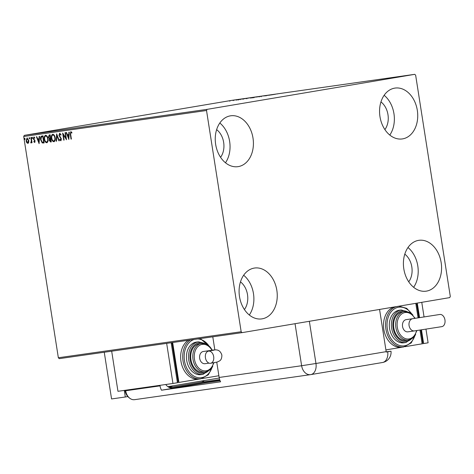 <?xml version="1.0" encoding="UTF-8"?>
<svg xmlns="http://www.w3.org/2000/svg" width="474" height="474" viewBox="0 0 474 474"><rect width="100%" height="100%" fill="white"/><g stroke="black" fill="none" stroke-linecap="round" stroke-linejoin="round"><path stroke-width="0.71" d="M239.5 296.617A25.685 18.936 -98.1 0 1 254.556 268.035A25.685 18.936 -98.1 0 1 276.84 290.313A25.685 18.936 -98.1 0 1 261.784 318.895A25.685 18.936 -98.1 0 1 239.5 296.617M243.66 275.24A25.685 18.936 -98.1 0 1 253.477 293.637A25.685 18.936 -98.1 0 1 249.312 315.009M379.976 116.657A25.685 18.936 -98.1 0 1 395.032 88.081A25.685 18.936 -98.1 0 1 417.321 110.359A25.685 18.936 -98.1 0 1 402.266 138.935A25.685 18.936 -98.1 0 1 379.976 116.657M384.136 95.286A25.685 18.936 -98.1 0 1 393.953 113.683A25.685 18.936 -98.1 0 1 389.794 135.054M403.818 268.894A25.685 18.936 -98.1 0 1 418.874 240.318A25.685 18.936 -98.1 0 1 441.164 262.596A25.685 18.936 -98.1 0 1 426.108 291.172A25.685 18.936 -98.1 0 1 403.818 268.894M407.978 247.523A25.685 18.936 -98.1 0 1 417.795 265.92A25.685 18.936 -98.1 0 1 413.636 287.291M215.658 144.374A25.685 18.936 -98.1 0 1 230.714 115.798A25.685 18.936 -98.1 0 1 253.003 138.076A25.685 18.936 -98.1 0 1 237.948 166.658A25.685 18.936 -98.1 0 1 215.658 144.374M219.818 123.003A25.685 18.936 -98.1 0 1 229.635 141.4A25.685 18.936 -98.1 0 1 225.476 162.772M216.636 129.627A17.467 12.875 -98.1 0 1 223.657 142.407A17.467 12.875 -98.1 0 1 220.576 157.303M404.796 254.141A17.467 12.875 -98.1 0 1 411.817 266.927A17.467 12.875 -98.1 0 1 408.73 281.823M380.954 101.904A17.467 12.875 -98.1 0 1 387.981 114.69A17.467 12.875 -98.1 0 1 384.894 129.58M240.478 281.864A17.467 12.875 -98.1 0 1 247.499 294.644A17.467 12.875 -98.1 0 1 244.412 309.54M233.528 100.18L233.966 100.091M229.57 100.814L229.203 100.861M237.652 99.558L232.598 100.381L237.652 99.558M236.325 99.854L240.591 99.155L236.159 99.86M242.516 99.001L249.431 97.887L242.421 99.007M256.588 96.868L250.675 97.845L256.588 96.868M252.429 97.543L253.009 97.425M263.064 95.944L256.233 97.057L263.064 95.944M271.454 94.753L263.817 95.979L271.454 94.764M274.944 94.302L271.092 94.942L274.944 94.302M277.343 93.935L277.646 93.882M414.744 74.329L207.108 109.358L206.522 110.501L241.165 331.753L242.072 332.641L449.713 297.613L450.3 296.469L415.651 75.218L414.744 74.329L231.928 100.334L24.287 135.363L207.108 109.358M268.936 95.25L275.708 94.148L268.936 95.25M253.839 97.401L253.234 97.472M259.314 96.524L259.888 96.406M246.681 98.42L246.077 98.491M252.156 97.537L252.737 97.425M239.204 99.475L245.976 98.379L239.204 99.475M242.072 332.641L59.256 358.646L58.349 357.757L241.165 331.753M28.73 142.384L27.865 143.385L26.734 142.674L26.088 140.879L27.024 138.011L28.801 140.494L28.73 142.384M31.237 137.507L32.048 142.698L31.675 142.751L31.557 141.987L31.047 142.935L30.828 142.218L31.361 141.098L30.863 137.561L31.237 137.507M34.626 142.425L33.796 141.791L33.944 141.311L34.501 141.791L34.59 140.582L33.304 138.651L33.85 137.045L34.721 137.638L34.584 138.147L33.992 137.673L33.672 138.574L35.117 140.962L34.626 142.425M41.896 135.991L43.015 135.831L44.129 142.935L42.216 142.947L40.598 139.717C40.219 137.673 40.651 136.429 41.896 135.991L41.831 136.002M50.173 134.817L51.281 141.922L50.6 142.016L49.219 140.411L49.432 138.835L48.389 137.128L49.207 134.954L50.173 134.817M56.649 133.893L59.303 140.778L58.9 140.837L56.886 135.611L56.56 141.169L56.157 141.228L56.649 133.893M65.033 132.702L65.406 132.649L66.52 139.753L63.285 134.794L64.114 140.097L63.741 140.144L62.627 133.04L65.862 137.987L65.033 132.702M70.65 134.332L71.39 139.06L71.023 139.113L70.27 134.314L70.756 131.701L71.799 132.388L71.693 132.963L70.875 132.43L70.65 134.332M206.522 110.501L23.7 136.506L58.349 357.757M68.86 139.421L66.147 132.542L66.55 132.483L67.397 134.693L68.748 134.498L68.89 132.151L69.293 132.092L68.801 139.427M59.671 133.277L60.992 134.675L60.749 135.078L59.813 134L59.327 135.303L61.413 138.971L60.814 140.748L59.694 139.682L59.92 139.202L60.702 140.02L61.051 139.054L58.954 135.345L59.671 133.277M55.162 137.703C55.505 139.729 55.097 141.068 53.923 141.732C52.584 141.471 51.767 140.316 51.465 138.266C51.127 136.239 51.547 134.906 52.727 134.266C54.054 134.533 54.865 135.677 55.162 137.703M48.01 138.722C48.354 140.742 47.939 142.087 46.772 142.745C45.427 142.49 44.609 141.335 44.313 139.285C43.969 137.259 44.39 135.925 45.569 135.286C46.896 135.552 47.708 136.696 48.01 138.722M39.135 143.646L36.415 136.773L36.818 136.713L37.671 138.923L39.022 138.728L39.158 136.382L39.561 136.322L39.069 143.658M32.487 137.845L32.268 138.479L31.871 137.928L32.084 137.294L32.487 137.845M29.649 138.248L29.429 138.882L29.033 138.331L29.246 137.697L29.649 138.248M25.021 138.906L24.808 139.54L24.405 138.995L24.618 138.355L25.021 138.906M23.7 136.506L24.287 135.363M71.39 139.054L71.023 139.113M71.319 139.06L70.567 134.266L71.059 131.648M71.995 132.916L71.136 132.495M71.432 132.447L70.875 132.43M68.896 138.846L66.449 132.501M69.186 132.11L68.748 134.498M68.564 137.709L69.003 135.203L67.669 135.398L68.564 137.709L68.706 135.25L67.669 135.398M69.003 135.203L68.706 135.25M66.437 139.238L63.285 134.794M64.109 140.085L63.741 140.144M64.043 140.097L63.006 133.49M65.335 132.655L66.159 137.934L65.862 137.987M61.045 135.031L59.813 134M61.11 140.701L59.694 139.682M61.051 139.054L60.702 140.02M61.347 139.001L60.684 138.165M60.98 138.118L60.115 137.525M60.411 137.472L58.954 135.345M59.256 135.291L59.967 133.23M59.297 140.772L58.9 140.837M59.197 140.784L56.886 135.611M56.56 141.163L56.157 141.228M56.453 141.175L56.85 134.42M54.226 141.679C52.881 141.424 52.063 140.268 51.767 138.212L51.465 138.266M51.767 138.212C51.423 136.186 51.844 134.853 53.023 134.213M53.793 141.003L54.095 140.95C55.037 140.417 55.369 139.338 55.091 137.709C54.854 136.091 54.208 135.167 53.153 134.942L52.851 134.989C51.897 135.505 51.559 136.577 51.838 138.212C52.075 139.842 52.727 140.772 53.793 141.003C54.735 140.47 55.073 139.386 54.794 137.762C54.557 136.139 53.912 135.22 52.851 134.989M55.091 137.709L54.794 137.762M51.281 141.91L49.219 140.411M49.515 140.363L49.729 138.787L49.432 138.835M49.729 138.787L48.389 137.128M48.686 137.081L49.509 134.9M49.788 135.605L48.757 137.075L49.539 138.266L50.629 138.189L50.214 135.546L49.77 135.611M50.801 141.24L51.097 141.193L50.742 138.918L50.256 138.995L49.586 140.345L50.801 141.24L50.256 138.995M50.742 138.918L50.44 138.965M50.214 135.546L49.776 135.605M50.327 138.236L49.912 135.594M47.068 142.698C45.729 142.437 44.906 141.288 44.609 139.232L44.313 139.285M44.609 139.232C44.272 137.205 44.686 135.872 45.871 135.232M46.642 142.022L46.938 141.969C47.88 141.436 48.212 140.351 47.939 138.728C47.702 137.11 47.056 136.186 45.996 135.961L45.7 136.008C44.74 136.524 44.402 137.596 44.68 139.232C44.917 140.861 45.569 141.785 46.642 142.022C47.584 141.483 47.915 140.405 47.637 138.775C47.4 137.158 46.754 136.234 45.7 136.008M47.939 138.728L47.637 138.775M44.129 142.929L42.216 142.947M42.512 142.899L40.598 139.717M40.894 139.664C40.521 137.626 40.954 136.382 42.198 135.943M43.644 142.259L42.761 136.613L41.398 136.992L40.965 139.664L42.305 142.247L43.94 142.212L43.057 136.565L42.405 136.666M43.057 136.565L42.761 136.613M39.164 143.077L36.717 136.731M39.455 136.34L39.022 138.728M38.832 141.939L39.277 139.427L37.944 139.629L38.832 141.939L38.975 139.48L37.944 139.629M39.277 139.427L38.975 139.48M34.928 142.378L33.796 141.791M34.75 141.045L34.501 141.791M35.052 140.991L34.59 140.582M34.886 140.535L33.553 139.439M33.85 139.392L33.304 138.651M33.607 138.604L34.152 136.992M34.886 138.1L33.992 137.673M32.57 138.426L31.871 137.928M32.167 137.881L32.38 137.247M32.048 142.692L31.675 142.751M31.977 142.704L31.557 141.987M31.349 142.887L30.739 142.798M31.035 142.745L31.112 142.271M31.361 141.098L31.011 142.289M31.657 141.045L31.166 137.519M29.732 138.829L29.033 138.331M29.329 138.284L29.548 137.65M28.167 143.338L26.734 142.674M27.036 142.627L26.088 140.879M26.384 140.831L27.326 137.964M27.77 142.751L28.73 140.494L27.125 138.651L26.455 140.825L27.77 142.751L28.428 140.541L27.125 138.651M28.73 140.494L28.428 140.541M25.104 139.492L24.405 138.995M24.701 138.941L24.921 138.307M271.406 94.818L270.168 95.043L271.406 94.818M255.077 97.152L258.78 96.566L255.077 97.152M253.963 97.774L253.898 97.366L254.354 97.312M259.302 96.915L259.237 96.512L258.78 96.566M251.244 97.733L253.199 97.431L251.143 97.78M253.549 97.366L255.682 97.01L253.549 97.366M253.027 97.454L253.377 97.366M247.926 98.171L251.629 97.585L247.926 98.171M246.812 98.788L246.747 98.385L247.203 98.343M252.144 97.934L252.085 97.526L251.629 97.585M244.371 98.728L248.524 98.029L244.371 98.728M243.209 98.906L243.168 99.303M241.675 99.048L240.437 99.267L241.675 99.048M230.571 100.618L230.038 100.743M232.55 100.346L233.054 100.227M167.885 386.683L219.249 378.021M124.283 390.404L125.314 396.993L127.832 396.572M104.256 352.247L111.568 398.948L125.314 396.993M172.702 385.872A20.548 15.144 -98.1 0 1 169.254 386.944A20.548 15.144 -98.1 0 1 168.418 387.033M159.957 385.326L160.04 385.872L125.675 390.76A10.274 7.572 -98.1 0 0 134.592 399.671A10.274 7.572 -98.1 0 0 134.734 399.647A10.274 7.572 -98.1 0 1 130.848 398.948A10.274 7.572 -98.1 0 1 125.675 390.76L125.592 390.215L125.675 390.76L125.124 390.801L125.041 390.298M379.567 309.445L386.174 351.649A10.274 6.938 -99.6 0 1 386.233 352.058L391.003 351.193L386.203 351.827M160.04 385.872A10.274 7.572 81.9 0 0 161.504 390.209L220.611 381.801A10.274 7.572 -98.1 0 1 219.148 377.464L216.754 362.172M214.835 349.919L212.785 336.807M219.918 380.32L205.491 382.37L205.556 382.773L220.078 380.711M169.437 387.542L201.006 382.216A10.274 7.572 81.9 0 0 204.205 380.557M165.752 384.503A10.274 7.572 81.9 0 0 172.483 387.933A10.274 7.572 81.9 0 0 172.625 387.916L205.491 382.37M205.556 382.773L161.504 390.209M213.673 356.62A6.162 4.165 80.4 0 1 210.58 363.285A6.162 4.165 80.4 0 1 205.432 357.793A6.162 4.165 80.4 0 1 208.524 351.127A6.162 4.165 80.4 0 1 213.673 356.62M205.106 363.688A6.162 4.544 -98.1 0 1 205.023 363.7A6.162 4.544 -98.1 0 1 199.667 358.297A6.162 4.544 -98.1 0 1 203.198 351.512A6.162 4.544 -98.1 0 1 203.287 351.495A6.162 4.544 -98.1 0 1 203.37 351.489M190.951 359.754A14.386 10.606 81.9 0 0 203.429 372.232L205.491 371.936A14.386 10.606 -98.1 0 1 193.013 359.464A14.386 10.606 -98.1 0 1 201.444 343.46L199.382 343.751A14.386 10.606 81.9 0 0 190.951 359.754M186.703 360.4A16.436 12.117 81.9 0 0 200.97 374.656L203.032 374.365A16.436 12.117 -98.1 0 1 188.765 360.104A16.436 12.117 -98.1 0 1 198.405 341.813L196.343 342.11A16.436 12.117 81.9 0 0 186.703 360.4M188.178 340.308A20.548 15.144 81.9 0 0 180.967 361.295A20.548 15.144 81.9 0 0 198.802 379.117L200.863 378.821A20.548 15.144 -98.1 0 1 183.029 360.998A20.548 15.144 -98.1 0 1 190.24 340.012M218.875 375.734L202.256 378.536M198.944 379.093L177.418 382.684M178.917 382.471L172.66 342.512M172.032 342.992L171.221 343.105L172.032 342.992L178.07 381.558L177.264 381.694M111.68 351.187L117.961 391.305L172.945 383.484L177.424 382.725L171.161 342.726M172.945 383.484L166.664 343.366M444.956 319.968A6.162 4.165 -99.6 0 0 439.807 314.475L412.694 318.706A6.162 4.544 -98.1 0 0 412.611 318.718A6.162 4.544 -98.1 0 0 409.08 325.567A6.162 4.544 -98.1 0 0 414.43 330.911L441.857 326.633A6.162 4.165 -99.6 0 0 444.956 319.968M407.984 331.83A6.162 4.544 -98.1 0 1 407.901 331.841A6.162 4.544 -98.1 0 1 402.539 326.438A6.162 4.544 -98.1 0 1 406.076 319.648A6.162 4.544 -98.1 0 1 406.165 319.636A6.162 4.544 -98.1 0 1 406.248 319.624M404.316 311.596L402.254 311.892A14.386 10.606 81.9 0 0 393.823 327.895A14.386 10.606 81.9 0 0 406.307 340.368L408.369 340.077A14.386 10.606 -98.1 0 1 395.885 327.599A14.386 10.606 -98.1 0 1 404.316 311.596L410.431 313L415.206 318.344M401.282 309.955L399.221 310.245A16.436 12.117 81.9 0 0 389.581 328.535A16.436 12.117 81.9 0 0 403.848 342.797L405.91 342.501A16.436 12.117 -98.1 0 1 391.643 328.245A16.436 12.117 -98.1 0 1 401.282 309.955L409.572 312.514M393.977 307.016A20.548 15.144 81.9 0 0 383.845 329.43A20.548 15.144 81.9 0 0 401.679 347.252L403.741 346.962A20.548 15.144 -98.1 0 1 385.907 329.14A20.548 15.144 -98.1 0 1 396.43 306.601M385.901 349.919L401.822 347.235M415.793 303.336L418.074 317.918M419.982 330.1L422.127 343.81L405.134 346.678M415.923 304.19L416.735 304.071L415.929 304.207M420.794 329.975L422.778 342.637L421.967 342.773M416.735 304.071L418.886 317.793M417.286 303.082L419.573 317.693M421.481 329.874L423.626 343.555L422.121 343.769M425.972 329.187L428.105 342.803L423.626 343.555M421.765 302.329L424.064 317.005M70.567 134.266L70.27 134.314M50.902 141.963L50.6 142.016M43.697 142.988L43.401 143.041M34.436 140.049L34.134 140.103M31.438 139.255L31.136 139.303M309.356 321.289L315.962 363.493L386.174 351.649M219.148 377.464L301.624 365.732L295.041 323.706M219.646 379.567L201.006 382.216M310.683 374.62A10.274 7.572 -98.1 0 1 310.541 374.644A10.274 7.572 -98.1 0 1 301.624 365.732L315.962 363.493A10.274 6.938 80.4 0 1 310.802 374.602A10.274 6.938 80.4 0 1 310.683 374.62M387.726 351.803A10.274 6.938 80.4 0 1 382.506 362.503A10.274 6.938 80.4 0 1 382.382 362.521M208.299 351.181A6.162 4.544 -98.1 0 1 209.733 350.582A6.162 4.544 -98.1 0 1 209.816 350.57L203.287 351.495M194.162 339.455A19.523 14.392 81.9 0 0 184.463 360.773A19.523 14.392 81.9 0 0 197.225 377.482A19.523 14.392 81.9 0 0 211.979 367.575M204.324 343.549A15.411 11.358 81.9 0 0 190.198 359.879A15.411 11.358 81.9 0 0 208.24 371.047M211.937 350.274A13.355 9.847 81.9 0 0 199.927 345.125A13.355 9.847 81.9 0 0 194.447 359.239A13.355 9.847 81.9 0 0 203.642 370.769A13.355 9.847 81.9 0 0 213.596 362.764M208.886 345.836A19.523 14.392 81.9 0 0 197.694 338.951M414.519 330.899A6.162 4.544 -98.1 0 1 414.43 330.911L407.901 331.841M411.764 313.972A19.523 14.392 81.9 0 0 394.593 308.722A19.523 14.392 81.9 0 0 387.341 328.915A19.523 14.392 81.9 0 0 400.103 345.623A19.523 14.392 81.9 0 0 414.857 335.716M407.202 311.691A15.411 11.358 81.9 0 0 393.076 328.02A15.411 11.358 81.9 0 0 411.112 339.183M414.809 318.404A13.355 9.847 81.9 0 0 402.799 313.267A13.355 9.847 81.9 0 0 397.325 327.374A13.355 9.847 81.9 0 0 406.639 338.928A13.355 9.847 81.9 0 0 416.545 330.609M265.926 95.552L265.991 95.961M261.091 96.352L261.156 96.755M250.835 97.804L250.894 98.213M252.909 97.448L252.968 97.857M236.639 99.789L236.698 100.198M237.948 99.581L238.013 99.984M240.087 99.226L240.152 99.635M238.541 99.475L238.606 99.884M229.748 100.766L229.807 101.175M233.362 100.186L233.427 100.595M125.124 390.801C125.752 394.404 127.66 397.117 130.848 398.948M134.592 399.671L310.541 374.644A10.274 10.274 0 0 0 310.802 374.602L382.506 362.503A10.274 10.274 0 0 0 391.003 351.193M209.816 350.57C214.337 350.185 219.367 347.715 221.873 355.091C221.879 358.095 221.103 360.039 219.551 360.927L217.228 362.053L210.58 363.285M200.863 378.821L208.341 374.78L212.802 366.153M203.032 374.365L210.284 369.59M205.491 371.936L210.889 368.973L214.005 362.693M212.334 350.221L210.284 347.211L207.79 345.013L201.444 343.46M206.7 344.379L205.615 343.585L198.405 341.813M210.071 346.974L200.348 338.578M214.112 350.126L208.524 351.127M205.023 363.7L209.04 363.131M398.942 306.18L406.722 308.355L412.949 315.109M408.369 340.077L413.849 337.02L416.942 330.55M405.91 342.501L413.162 337.725M403.741 346.962L411.219 342.921L415.68 334.294M406.165 319.636L412.694 318.706"/></g></svg>
